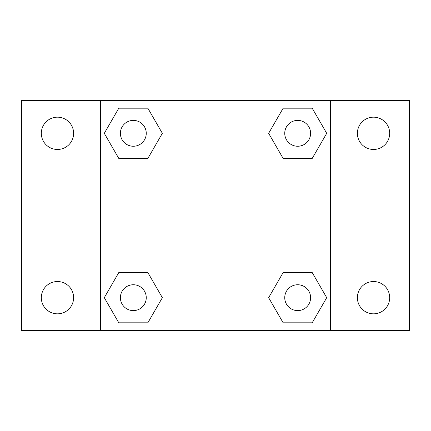 <?xml version="1.0" encoding="UTF-8"?>
<svg xmlns="http://www.w3.org/2000/svg" width="431" height="431" viewBox="0 0 431 431"><rect width="100%" height="100%" fill="white"/><g stroke="black" fill="none" stroke-linecap="round" stroke-linejoin="round"><path stroke-width="0.65" d="M21.55 100.568L409.45 100.568L409.45 330.432L21.55 330.432L21.55 100.568M373.532 117.173A16.146 16.146 0 0 1 389.683 133.324A16.146 16.146 0 0 1 373.532 149.471A16.146 16.146 0 0 1 357.385 133.324A16.146 16.146 0 0 1 373.532 117.173M373.532 281.529A16.146 16.146 0 0 1 389.683 297.676A16.146 16.146 0 0 1 373.532 313.827A16.146 16.146 0 0 1 357.385 297.676A16.146 16.146 0 0 1 373.532 281.529M57.468 281.529A16.146 16.146 0 0 1 73.615 297.676A16.146 16.146 0 0 1 57.468 313.827A16.146 16.146 0 0 1 41.317 297.676A16.146 16.146 0 0 1 57.468 281.529M57.468 117.173A16.146 16.146 0 0 1 73.615 133.324A16.146 16.146 0 0 1 57.468 149.471A16.146 16.146 0 0 1 41.317 133.324A16.146 16.146 0 0 1 57.468 117.173M118.805 272.537L147.838 272.537L162.352 297.676L147.838 322.819L118.805 322.819L104.291 297.676L118.805 272.537L147.838 272.537L118.805 272.537M283.162 108.181L312.195 108.181L326.709 133.324L312.195 158.463L283.162 158.463L268.648 133.324L283.162 108.181L312.195 108.181L283.162 108.181M100.568 330.432L100.568 100.568M330.432 100.568L330.432 330.432M118.805 108.181L147.838 108.181L162.352 133.324L147.838 158.463L118.805 158.463L104.291 133.324L118.805 108.181L147.838 108.181L118.805 108.181M283.162 272.537L312.195 272.537L326.709 297.676L312.195 322.819L283.162 322.819L268.648 297.676L283.162 272.537L312.195 272.537L283.162 272.537M312.195 322.819L283.162 322.819L312.195 322.819M310.606 297.676A12.93 12.93 0 0 0 291.211 286.48A12.93 12.93 0 0 0 291.211 308.876A12.93 12.93 0 0 0 310.606 297.676M147.838 322.819L118.805 322.819L147.838 322.819M146.254 297.676A12.93 12.93 0 0 0 126.859 286.48A12.93 12.93 0 0 0 126.859 308.876A12.93 12.93 0 0 0 146.254 297.676M312.195 158.463L283.162 158.463L312.195 158.463M310.606 133.324A12.93 12.93 0 0 0 291.211 122.124A12.93 12.93 0 0 0 291.211 144.52A12.93 12.93 0 0 0 310.606 133.324M147.838 158.463L118.805 158.463L147.838 158.463M146.254 133.324A12.93 12.93 0 0 0 126.859 122.124A12.93 12.93 0 0 0 126.859 144.52A12.93 12.93 0 0 0 146.254 133.324"/></g></svg>
